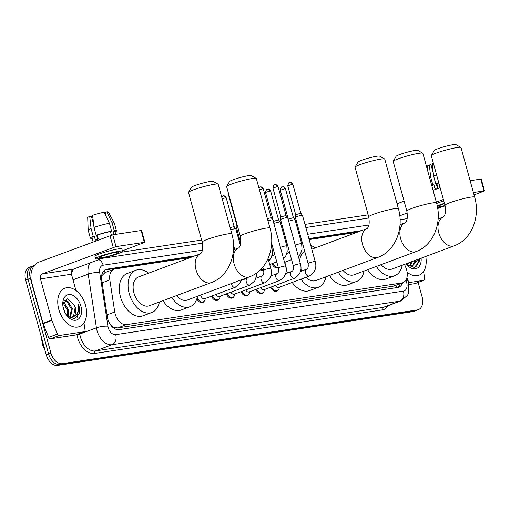 <?xml version="1.0" encoding="UTF-8"?>
<svg xmlns="http://www.w3.org/2000/svg" width="510" height="510" viewBox="0 0 510 510"><rect width="100%" height="100%" fill="white"/><g stroke="black" fill="none" stroke-linecap="round" stroke-linejoin="round"><path stroke-width="0.76" d="M190.345 257.556L115.05 268.955A12.316 8.013 69.5 0 0 113.991 269.229A12.316 8.013 69.5 0 0 109.835 279.907L114.737 311.973A12.316 8.013 69.5 0 0 115.183 314.039A12.316 8.013 69.5 0 0 126.454 324.634L401.886 282.948A12.316 8.013 69.5 0 0 402.945 282.674A12.316 8.013 69.5 0 0 405.966 267.89L404.551 264.365M110.421 324.672L111.333 325.552A4.106 2.671 69.5 0 0 114.463 327.579A12.316 9.263 81.4 0 1 114.731 328.72M114.463 327.579L114.603 327.56A12.316 8.013 -110.5 0 1 111.333 325.552M113.991 269.229L105.003 272.595L101.847 275.674M114.603 327.56L117.676 327.917L393.108 286.225L402.945 282.674M356.892 232.35L309.156 239.572M301.799 240.688L300.855 240.828M286.983 242.932L286.046 243.072M272.168 245.17L271.498 245.272M263.542 269.892A6.566 4.271 -110.5 0 1 263.198 270.045A6.566 4.271 -110.5 0 1 260.438 269.771M278.358 267.648A6.566 4.271 -110.5 0 1 278.014 267.807A6.566 4.271 -110.5 0 1 271.938 263.715M204.351 300.983A6.566 4.271 -110.5 0 1 202.693 302.5A6.566 4.271 -110.5 0 1 196.834 298.866M219.166 298.745A6.566 4.271 -110.5 0 1 217.502 300.256A6.566 4.271 -110.5 0 1 211.433 296.163M233.982 296.501A6.566 4.271 -110.5 0 1 232.318 298.012A6.566 4.271 -110.5 0 1 226.249 293.919M248.797 294.257A6.566 4.271 -110.5 0 1 247.133 295.768A6.566 4.271 -110.5 0 1 241.064 291.675M263.613 292.013A6.566 4.271 -110.5 0 1 261.949 293.53A6.566 4.271 -110.5 0 1 255.88 289.438M278.428 289.769A6.566 4.271 -110.5 0 1 276.764 291.286A6.566 4.271 -110.5 0 1 270.689 287.194M194.986 255.822L106.934 269.152A12.316 8.013 69.5 0 0 105.876 269.427A12.316 8.013 69.5 0 0 101.719 280.105L107.361 316.978A12.316 8.013 69.5 0 0 107.801 319.05A12.316 8.013 69.5 0 0 119.079 329.645L397.723 287.462A12.316 8.013 69.5 0 0 398.782 287.187A12.316 8.013 69.5 0 0 402.556 282.814M418.136 282.47L422.108 296.89A12.316 8.013 -110.5 0 1 418.398 309.64A12.316 8.013 -110.5 0 1 417.339 309.914L62.207 363.668A12.316 8.013 -110.5 0 1 50.936 353.073L30.332 278.281A12.316 8.013 -110.5 0 1 34.042 265.531A12.316 8.013 -110.5 0 1 34.495 265.385M121.425 252.189L201.616 240.051M237.418 234.632L238.361 234.492M281.864 227.906L282.801 227.76M296.68 225.662L297.617 225.522M304.974 224.406L368.163 214.844M418.398 309.64L416.058 310.513A12.316 8.013 -110.5 0 1 415 310.788L59.874 364.542A12.316 8.013 -110.5 0 1 48.597 353.946L27.999 279.155A12.316 8.013 -110.5 0 1 31.709 266.405A12.316 8.013 -110.5 0 1 32.767 266.131M361.533 230.616L308.881 238.584M301.525 239.7L300.588 239.84M286.709 241.938L285.772 242.084M400.222 283.688A12.316 8.013 -110.5 0 1 397.558 287.487M104.767 270L192.652 256.696M271.543 244.755L272.034 244.679M285.906 242.581L286.843 242.441M300.721 240.337L301.659 240.197M309.015 239.082L359.199 231.489M31.709 266.405L29.37 267.278A12.316 8.013 -110.5 0 0 25.659 280.028L46.263 354.82A12.316 8.013 -110.5 0 0 57.541 365.415L412.666 311.655A12.316 8.013 -110.5 0 0 413.725 311.38L416.058 310.513A12.316 8.013 -110.5 0 1 415 310.788L59.874 364.542A12.316 8.013 -110.5 0 1 48.597 353.946L27.999 279.155A12.316 8.013 -110.5 0 1 31.709 266.405L34.042 265.531M85.546 305.369A20.527 13.356 -110.5 0 1 79.362 326.623A20.527 13.356 -110.5 0 1 58.803 309.417A20.527 13.356 -110.5 0 1 64.987 288.169A20.527 13.356 -110.5 0 1 85.546 305.369M69.851 317.469L71.406 309.028L66.886 301.55L63.941 300.69M70.405 317.52L72.337 308.677L67.811 301.2L64.05 300.53M67.511 316.308L67.703 310.411L63.023 302.838M68.104 316.837L68.627 310.067L64.101 302.589L63.24 302.118M65.146 312.942L63.017 306.727M71.935 317.36L73.599 316.034L75.117 307.638L74.23 304.84L67.467 298.777L62.8 304.196M74.23 304.84A9.276 6.037 -110.5 0 1 75.302 307.575A9.276 6.037 -110.5 0 1 73.383 316.716L72.407 317.214L68.385 317.067M63.457 308.716A13.381 8.708 -110.5 0 1 62.768 303.552A13.381 8.708 -110.5 0 1 70.469 294.557A13.381 8.708 -110.5 0 1 80.892 306.076A13.381 8.708 -110.5 0 1 78.406 319.062A13.381 8.708 -110.5 0 1 67.594 316.468A13.381 8.708 -110.5 0 1 63.457 308.716M67.173 315.97L74.626 318.884L79.56 313.363L79.146 306.542L78.425 304.432L78.674 306.669C78.789 311.75 77.023 315.103 73.383 316.716M77.074 317.666L79.044 306.58L78.425 304.432M75.76 334.885A2.053 1.339 -110.5 0 1 75.595 334.968A2.053 1.339 -110.5 0 1 75.416 335.013L84.175 331.742L59.173 335.523L50.413 338.799A2.053 1.339 -110.5 0 1 48.648 337.371L43.133 323.671A2.053 1.339 -110.5 0 1 43.019 323.334L31.684 282.177A16.422 12.348 81.4 0 1 39.028 262.063L112.761 234.804L116.019 246.61L42.279 273.876A4.106 3.085 -98.6 0 0 40.443 278.9L51.778 320.063A2.053 1.339 69.5 0 0 51.892 320.401L57.407 334.095A2.053 1.339 69.5 0 0 59.173 335.523M75.416 335.013L50.413 338.799M122.4 250.824L144.885 242.32L144.362 242.32L141.111 230.514L112.761 234.804M141.111 230.514L141.627 230.514L144.885 242.32M144.362 242.32L116.019 246.61M103.842 257.767L73.3 269.178A4.106 3.085 -98.6 0 0 71.464 274.208L75.952 290.502M84.175 331.742A2.053 1.339 69.5 0 0 84.354 331.691A2.053 1.339 69.5 0 0 85.043 329.913L83.965 322.855M116.363 252.24A10.264 1.058 164.6 0 0 105.347 254.962A10.264 1.058 164.6 0 0 99.169 257.69A10.264 1.058 164.6 0 0 101.764 257.697A10.264 1.058 164.6 0 0 112.78 254.974A10.264 1.058 164.6 0 0 118.957 252.24A10.264 1.058 164.6 0 0 116.363 252.24M97.729 239.254L96.613 235.206M93.668 224.508L91.366 216.144L89.722 216.393L91.073 228.493L93.241 236.366L94.325 236.2A11.902 1.224 164.6 0 0 91.947 237.66L93.1 241.855M115.732 234.351L114.903 231.336A11.902 1.224 164.6 0 0 113.099 231.177L114.285 230.737L112.117 222.864L106.788 211.828L104.99 212.498L105.984 216.106M114.042 234.606L113.099 231.177M122.515 251.264L121.864 248.899A13.955 1.441 164.6 0 0 118.339 248.893A13.955 1.441 164.6 0 0 103.358 252.603A13.955 1.441 164.6 0 0 94.956 256.313L95.606 258.672A13.955 1.441 164.6 0 0 99.138 258.678A13.955 1.441 164.6 0 0 114.119 254.974A13.955 1.441 164.6 0 0 122.515 251.264A13.955 1.441 164.6 0 0 118.989 251.258A13.955 1.441 164.6 0 0 104.008 254.962A13.955 1.441 164.6 0 0 95.606 258.672M93.241 236.366A13.547 1.396 164.6 0 0 90.366 238.094A13.547 1.396 164.6 0 0 92.125 238.304M115.075 231.98A13.547 1.396 164.6 0 0 116.484 230.902A13.547 1.396 164.6 0 0 114.285 230.737M91.073 228.493A13.547 1.396 164.6 0 0 88.192 230.188A13.547 1.396 164.6 0 0 88.198 230.22L90.366 238.094M116.484 230.902L114.316 223.029A13.547 1.396 164.6 0 0 114.304 222.998A13.547 1.396 164.6 0 0 112.117 222.864M89.722 216.393A10.672 1.103 164.6 0 0 87.707 217.623L88.192 230.188M92.833 217.043L91.889 217.4L91.985 218.395M114.304 222.998L108.279 211.956A10.672 1.103 164.6 0 0 106.788 211.828M104.703 213.46A8.211 0.848 164.6 0 0 105.194 213.225M109.44 223.265A13.547 1.396 164.6 0 0 93.993 227.403L92.641 215.303A10.672 1.103 164.6 0 1 104.116 212.237L109.44 223.265L111.607 231.138L110.428 231.585L111.397 235.104M110.428 231.585A11.902 1.224 164.6 0 0 97.244 235.11L96.16 235.276L93.993 227.403M94.325 236.2L95.408 240.133A11.902 1.224 164.6 0 1 98.328 239.043L97.244 235.11M111.607 231.138A13.547 1.396 164.6 0 0 96.16 235.276M188.547 192.283L191.409 187.304A11.29 1.16 -15.4 0 1 198.709 184.269A11.29 1.16 -15.4 0 1 210.292 181.439A11.29 1.16 -15.4 0 1 213.059 181.343L218.07 184.155A15.396 1.587 164.6 0 0 214.296 184.282A15.396 1.587 164.6 0 0 198.498 188.145A15.396 1.587 164.6 0 0 188.547 192.283A15.396 1.587 164.6 0 0 188.509 192.461L202.17 242.065A15.396 1.587 -15.4 0 1 211.433 237.966A15.396 1.587 -15.4 0 1 227.957 233.88A15.396 1.587 -15.4 0 1 231.852 233.886L218.191 184.288A15.396 1.587 164.6 0 0 218.07 184.155M202.17 242.065C203.146 248.16 202.591 252.061 200.513 253.77L138.541 276.917A15.396 10.015 69.5 0 0 133.907 292.855A15.396 10.015 69.5 0 0 149.322 305.758L211.389 282.559C229.194 276.159 237.545 253.177 231.852 233.886M159.388 301.996A22.574 14.694 -110.5 0 1 151.84 312.49A22.574 14.694 -110.5 0 1 129.228 293.562A22.574 14.694 -110.5 0 1 136.03 270.192A22.574 14.694 -110.5 0 1 148.614 273.156M151.84 312.49L143.081 315.76A22.574 14.694 -110.5 0 1 120.468 296.839A22.574 14.694 -110.5 0 1 127.27 273.462L136.03 270.192M226.676 186.513L229.545 181.534A11.29 1.16 -15.4 0 1 236.838 178.494A11.29 1.16 -15.4 0 1 248.427 175.669A11.29 1.16 -15.4 0 1 251.194 175.567L256.198 178.379A15.396 1.587 164.6 0 0 252.431 178.513A15.396 1.587 164.6 0 0 236.627 182.37A15.396 1.587 164.6 0 0 226.676 186.513A15.396 1.587 164.6 0 0 226.644 186.692L240.306 236.289A15.396 1.587 -15.4 0 1 249.569 232.197A15.396 1.587 -15.4 0 1 266.092 228.11A15.396 1.587 -15.4 0 1 269.988 228.117L256.326 178.513A15.396 1.587 164.6 0 0 256.198 178.379M176.46 295.615A15.396 10.015 69.5 0 0 187.457 299.988L249.524 276.79C267.323 270.389 275.68 247.407 269.988 228.117M197.523 296.221A22.574 14.694 -110.5 0 1 189.969 306.714A22.574 14.694 -110.5 0 1 171.685 297.4M189.969 306.714L181.216 309.991A22.574 14.694 -110.5 0 1 162.926 300.677M355.094 167.076L357.956 162.097A11.29 1.16 -15.4 0 1 365.249 159.056A11.29 1.16 -15.4 0 1 376.839 156.226A11.29 1.16 -15.4 0 1 379.606 156.13L384.617 158.941A15.396 1.587 164.6 0 0 380.842 159.075A15.396 1.587 164.6 0 0 365.045 162.932A15.396 1.587 164.6 0 0 355.094 167.076A15.396 1.587 164.6 0 0 355.056 167.255L368.717 216.852A15.396 1.587 -15.4 0 1 377.98 212.759A15.396 1.587 -15.4 0 1 394.504 208.673A15.396 1.587 -15.4 0 1 398.399 208.679L384.738 159.075A15.396 1.587 164.6 0 0 384.617 158.941M300.862 268.974A15.396 10.015 69.5 0 0 301.665 271.02M305.93 277.319A15.396 10.015 69.5 0 0 315.868 280.551L377.935 257.352C395.741 250.952 404.092 227.97 398.399 208.679M325.935 276.783A22.574 14.694 -110.5 0 1 318.387 287.277A22.574 14.694 -110.5 0 1 300.938 279.18M318.387 287.277L309.627 290.553A22.574 14.694 -110.5 0 1 292.179 282.457M287.436 273.048A22.574 14.694 -110.5 0 1 287.015 271.626A22.574 14.694 -110.5 0 1 285.893 261.789M304.859 251.8A15.396 10.015 69.5 0 0 299.676 261.19M302.577 244.978L301.971 245.208A22.574 14.694 -110.5 0 1 302.577 244.978A22.574 14.694 -110.5 0 1 302.946 244.851M310.737 245.329A22.574 14.694 -110.5 0 1 315.161 247.949M288.386 252.973A22.574 14.694 -110.5 0 1 289.361 251.564M393.223 161.3L396.091 156.321A11.29 1.16 -15.4 0 1 403.384 153.287A11.29 1.16 -15.4 0 1 414.974 150.456A11.29 1.16 -15.4 0 1 417.741 150.361L422.745 153.172A15.396 1.587 164.6 0 0 418.978 153.3A15.396 1.587 164.6 0 0 403.174 157.163A15.396 1.587 164.6 0 0 393.223 161.3A15.396 1.587 164.6 0 0 393.191 161.479L406.853 211.083A15.396 1.587 -15.4 0 1 416.115 206.983A15.396 1.587 -15.4 0 1 432.639 202.903A15.396 1.587 -15.4 0 1 436.534 202.903L422.873 153.306A15.396 1.587 164.6 0 0 422.745 153.172M343.007 270.402A15.396 10.015 69.5 0 0 354.004 274.775L416.071 251.577C433.87 245.183 442.227 222.194 436.534 202.903M364.07 271.014A22.574 14.694 -110.5 0 1 356.515 281.507A22.574 14.694 -110.5 0 1 338.232 272.193M356.515 281.507L347.756 284.778A22.574 14.694 -110.5 0 1 329.473 275.464M431.358 155.531L434.22 150.552A11.29 1.16 -15.4 0 1 441.52 147.517A11.29 1.16 -15.4 0 1 453.109 144.687A11.29 1.16 -15.4 0 1 455.87 144.585L460.881 147.396A15.396 1.587 164.6 0 0 457.113 147.53A15.396 1.587 164.6 0 0 441.309 151.387A15.396 1.587 164.6 0 0 431.358 155.531A15.396 1.587 164.6 0 0 431.32 155.709L444.988 205.307A15.396 1.587 -15.4 0 1 454.251 201.214A15.396 1.587 -15.4 0 1 470.775 197.128A15.396 1.587 -15.4 0 1 474.663 197.134L461.002 147.537A15.396 1.587 164.6 0 0 460.881 147.396M381.142 264.633A15.396 10.015 69.5 0 0 392.139 269.006L454.206 245.807C472.005 239.407 480.356 216.425 474.663 197.134M402.205 265.238A22.574 14.694 -110.5 0 1 394.651 275.731A22.574 14.694 -110.5 0 1 376.361 266.418M394.651 275.731L385.892 279.008A22.574 14.694 -110.5 0 1 367.602 269.694M235.448 287.162A3.697 2.403 -110.5 0 1 235.199 287.277L204.606 298.713A3.697 2.403 -110.5 0 1 200.902 295.621A3.697 2.403 -110.5 0 1 200.774 295.009M205.422 298.407L205.039 299.644A6.158 4.01 -110.5 0 1 203.133 301.894A6.158 4.01 -110.5 0 1 197.23 297.547M250.263 284.918A3.697 2.403 -110.5 0 1 250.015 285.039L219.421 296.469A3.697 2.403 -110.5 0 1 216.119 294.41M220.237 296.163L219.855 297.4A6.158 4.01 -110.5 0 1 217.948 299.65A6.158 4.01 -110.5 0 1 212.268 295.851M236.436 223.654L236.098 226.274A3.697 0.382 -15.4 0 1 236.098 226.274A3.697 0.382 -15.4 0 1 237.252 225.669A3.697 0.382 -15.4 0 1 237.367 225.63M228.799 194.527L228.48 194.763L236.436 223.648L236.761 223.418M265.079 282.674A3.697 2.403 -110.5 0 1 264.83 282.795L234.23 294.232A3.697 2.403 -110.5 0 1 230.934 292.166M235.053 293.926L234.67 295.156A6.158 4.01 -110.5 0 1 232.758 297.413A6.158 4.01 -110.5 0 1 227.084 293.607M279.894 280.43A3.697 2.403 -110.5 0 1 279.646 280.551L249.046 291.988A3.697 2.403 -110.5 0 1 245.743 289.929M249.868 291.682L249.486 292.918A6.158 4.01 -110.5 0 1 247.573 295.169A6.158 4.01 -110.5 0 1 241.899 291.363M267.973 220.817A3.697 0.382 -15.4 0 1 271.919 219.842A3.697 0.382 -15.4 0 1 272.844 219.829A3.697 0.382 -15.4 0 1 272.856 219.842L285.581 266.054C287.353 272.13 285.37 276.962 279.646 280.551A3.697 2.403 -110.5 0 1 279.474 280.602A3.697 2.403 -110.5 0 1 275.942 277.453A3.697 2.403 -110.5 0 1 277.058 273.628C278.434 272.971 278.9 271.097 278.46 268.018A3.697 0.382 -15.4 0 1 280.685 267.036A3.697 0.382 -15.4 0 1 284.65 266.054A3.697 0.382 -15.4 0 1 284.797 266.035A3.697 0.382 -15.4 0 1 285.581 266.054M267.355 218.567L271.212 217.751L263.256 188.859C260.871 185.614 260.24 187.323 260.285 186.928A2.671 2.008 81.4 0 1 262.58 188.859L263.256 188.859M294.71 278.186A3.697 2.403 -110.5 0 1 294.461 278.307L263.861 289.744A3.697 2.403 -110.5 0 1 260.559 287.685M264.684 289.438L264.301 290.674A6.158 4.01 -110.5 0 1 262.389 292.925A6.158 4.01 -110.5 0 1 256.715 289.125M280.882 216.928L280.545 219.542A3.697 0.382 -15.4 0 1 280.545 219.542A3.697 0.382 -15.4 0 1 281.698 218.943A3.697 0.382 -15.4 0 1 286.735 217.598A3.697 0.382 -15.4 0 1 287.659 217.585A3.697 0.382 -15.4 0 1 287.666 217.598L300.396 263.81C302.169 269.886 300.186 274.718 294.461 278.307A3.697 2.403 -110.5 0 1 294.289 278.364A3.697 2.403 -110.5 0 1 290.757 275.215A3.697 2.403 -110.5 0 1 291.873 271.39C293.25 270.727 293.715 268.853 293.275 265.774A3.697 0.382 -15.4 0 1 295.5 264.792A3.697 0.382 -15.4 0 1 299.466 263.81A3.697 0.382 -15.4 0 1 299.612 263.791A3.697 0.382 -15.4 0 1 300.396 263.81M274.794 184.767A2.671 2.008 81.4 0 1 275.1 184.684A2.671 2.008 81.4 0 1 277.395 186.615L272.926 188.031L280.882 216.922L286.021 215.5L287.659 217.585M309.525 275.948A3.697 2.403 -110.5 0 1 309.277 276.069L278.677 287.5A3.697 2.403 -110.5 0 1 275.374 285.441M279.499 287.194L279.11 288.43A6.158 4.01 -110.5 0 1 277.204 290.681A6.158 4.01 -110.5 0 1 271.524 286.881M308.091 263.53L295.36 217.317A3.697 0.382 -15.4 0 1 295.36 217.305A3.697 0.382 -15.4 0 1 296.514 216.699A3.697 0.382 -15.4 0 1 301.55 215.354A3.697 0.382 -15.4 0 1 302.475 215.341A3.697 0.382 -15.4 0 1 302.481 215.354L315.212 261.573C316.984 267.642 315.001 272.474 309.277 276.069A3.697 2.403 -110.5 0 1 309.105 276.12A3.697 2.403 -110.5 0 1 305.573 272.971A3.697 2.403 -110.5 0 1 306.688 269.146C308.065 268.483 308.531 266.615 308.091 263.53A3.697 0.382 -15.4 0 1 310.309 262.548A3.697 0.382 -15.4 0 1 314.281 261.566A3.697 0.382 -15.4 0 1 314.421 261.547A3.697 0.382 -15.4 0 1 315.212 261.573M292.211 184.371L287.742 185.793L295.698 214.678L300.843 213.269L292.887 184.371C290.502 181.126 289.871 182.835 289.916 182.446A2.671 2.008 81.4 0 1 292.211 184.371L292.887 184.371M230.106 227.536L234.154 226.65L235.792 228.735A3.697 0.382 -15.4 0 1 235.798 228.748L240.306 245.1M230.724 229.787A3.697 0.382 -15.4 0 1 235.792 228.735M273.87 223.527A3.697 0.382 -15.4 0 1 274.278 223.367A3.697 0.382 -15.4 0 1 278.001 222.277A3.697 0.382 -15.4 0 1 280.239 222.003A3.697 0.382 -15.4 0 1 280.245 222.022L286.818 245.877L287.206 251.64L285.676 256.192L283.573 258.761M261.662 270.185L263.44 269.516A6.158 4.01 -110.5 0 1 261.031 269.172M267.367 189.191A2.671 2.008 81.4 0 1 267.673 189.108A2.671 2.008 81.4 0 1 269.969 191.04L265.5 192.455L273.456 221.34L278.607 219.931M276.943 262.51A3.697 2.403 -110.5 0 1 276.624 261.962M288.685 221.283A3.697 0.382 -15.4 0 1 289.094 221.123A3.697 0.382 -15.4 0 1 292.816 220.033A3.697 0.382 -15.4 0 1 295.054 219.765A3.697 0.382 -15.4 0 1 295.06 219.778L301.633 243.633L302.022 249.396L300.492 253.948L298.388 256.517M276.477 267.941L278.256 267.278A6.158 4.01 -110.5 0 1 272.773 263.402M282.183 186.947A2.671 2.008 81.4 0 1 282.489 186.864A2.671 2.008 81.4 0 1 284.784 188.796L280.315 190.211L288.271 219.102L293.416 217.681L295.054 219.765M415.376 283.477A2.053 1.339 -110.5 0 1 415.21 283.56A2.053 1.339 -110.5 0 1 415.038 283.605L423.797 280.334L408.765 282.61M415.038 283.605L409.173 284.497M397.048 203.777L404.111 201.138M433.067 190.319L440.13 187.68M474.058 194.922L484.5 190.912L483.984 190.912L480.726 179.106L470.143 180.706M480.726 179.106L481.249 179.106L484.5 190.912M483.984 190.912L473.395 192.512M443.381 199.487L436.318 202.126M407.26 212.989L399.789 215.781M443.458 206.359L437.72 208.501M423.797 280.334A2.053 1.339 69.5 0 0 423.969 280.29A2.053 1.339 69.5 0 0 424.664 278.505L423.587 271.447M444.541 203.694A10.264 1.058 164.6 0 0 438.785 206.282A10.264 1.058 164.6 0 0 441.379 206.289A10.264 1.058 164.6 0 0 445.051 205.568M437.344 187.846L436.228 183.798M433.283 173.1L430.982 164.736L429.337 164.985L430.689 177.085L432.856 184.958L433.94 184.792A11.902 1.224 164.6 0 0 431.836 185.863M437.548 207.43A13.955 1.441 164.6 0 0 438.753 207.27A13.955 1.441 164.6 0 0 445.153 205.957M432.856 184.958A13.547 1.396 164.6 0 0 431.721 185.449M430.689 177.085A13.547 1.396 164.6 0 0 429.554 177.576M429.337 164.985A10.672 1.103 164.6 0 0 427.329 166.215L427.469 170.008M432.448 165.635L431.511 165.992L431.6 166.987M443.783 200.94A13.955 1.441 164.6 0 0 436.687 203.484M444.433 203.299A13.955 1.441 164.6 0 0 437.248 205.887M438.855 183.045A11.902 1.224 164.6 0 0 436.86 183.702L435.776 183.868L433.608 175.995L432.257 163.895A10.672 1.103 164.6 0 1 433.468 163.493M433.94 184.792L435.03 188.732A11.902 1.224 164.6 0 1 437.943 187.635L436.86 183.702M438.804 182.873A13.547 1.396 164.6 0 0 435.776 183.868M436.636 175A13.547 1.396 164.6 0 0 433.608 175.995M425.735 256.447A20.527 13.356 -110.5 0 1 418.978 275.215A20.527 13.356 -110.5 0 1 407.127 272.181M411.551 265.952L413.215 264.626L414.911 260.489M415.369 260.317A9.276 6.037 -110.5 0 1 412.998 265.308L412.023 265.806L408 265.659M409.473 266.061L411.2 261.879M410.021 266.112L412.131 261.528M407.127 264.9L407.496 263.262M407.726 265.429L408.421 262.918M417.9 259.373L412.998 265.308M421.139 258.162A13.381 8.708 -110.5 0 1 417.008 268.292A13.381 8.708 -110.5 0 1 407.216 265.06A13.381 8.708 -110.5 0 1 406.164 263.759M406.789 264.562L414.241 267.482L419.182 261.955L419.367 258.825M416.689 266.258L419.08 258.933M107.036 314.855L114.737 311.973M104.148 270.478A12.316 9.263 81.4 0 1 105.003 272.595M396.009 285.262A12.316 9.263 81.4 0 1 396.436 287.659M117.676 327.917L126.454 324.634M102.134 282.789L109.835 279.907M393.108 286.225L401.886 282.948M202.362 250.193L103.173 265.213A8.211 5.342 69.5 0 0 99.699 272.512L107.91 326.215A8.211 5.342 69.5 0 0 108.203 327.599A8.211 5.342 69.5 0 0 115.725 334.662L403.461 291.108A8.211 5.342 69.5 0 0 406.642 282.425A8.211 5.342 69.5 0 0 406.183 281.067L405.839 280.213M403.461 291.108A8.211 6.177 -98.6 0 1 399.789 301.161L112.053 344.715A16.422 10.684 -110.5 0 1 97.021 330.588A16.422 10.684 -110.5 0 1 96.428 327.828L79.789 334.05A16.422 10.684 69.5 0 0 80.376 336.81A16.422 10.684 69.5 0 0 95.408 350.937L383.15 307.383A16.422 10.684 69.5 0 0 384.559 307.014L401.204 300.798A16.422 10.684 -110.5 0 1 399.789 301.161L383.15 307.383A2.053 1.543 81.4 0 0 382.232 309.895L94.497 353.449A2.053 1.543 81.4 0 1 95.408 350.937L112.053 344.715A8.211 6.177 -98.6 0 0 115.725 334.662M401.204 300.798L407.649 295.08L408.669 292.67L408.72 282.425L407.962 280.188L406.183 281.067M94.497 353.449A18.475 12.023 -110.5 0 1 77.584 337.556A18.475 12.023 -110.5 0 1 76.921 334.471M388.263 305.63A18.475 12.023 -110.5 0 1 382.232 309.895M30.332 278.281L25.659 280.028M50.936 353.073L46.263 354.82M62.207 363.668L57.541 365.415M417.339 309.914L412.666 311.655M107.91 326.215A8.211 1.906 171.3 0 0 96.428 327.828L88.217 274.125L73.006 279.811M99.699 272.512A8.211 1.906 171.3 0 0 88.217 274.125A16.422 10.684 -110.5 0 1 90.06 262.911M73.421 269.133A16.422 10.684 69.5 0 0 71.515 274.386M79.694 333.438L79.789 334.05A2.053 0.478 -8.7 0 1 76.959 334.458M368.908 224.987L307.689 234.256M300.333 235.365L299.395 235.512M285.517 237.609L284.58 237.749M240.497 244.424L240.133 244.481M103.173 265.213A8.211 6.177 -98.6 0 0 98.806 259.647M104.894 269.911L106.934 269.152M42.719 341.955A4.106 0.95 171.3 0 0 42.151 342.567L41.227 336.543M73.3 269.178L42.279 273.876M71.464 274.208L40.443 278.9M43.019 323.334L51.778 320.063M113.22 247.356L109.969 235.55M51.892 320.401L43.133 323.671M48.648 337.371L57.407 334.095M200.608 253.719L200.513 253.77A15.396 10.015 69.5 0 0 195.974 269.656A15.396 10.015 69.5 0 0 210.069 282.903A15.396 10.015 69.5 0 0 211.389 282.559M233.459 249.925L238.667 247.975A15.396 10.015 69.5 0 0 234.109 263.887A15.396 10.015 69.5 0 0 248.198 277.128A15.396 10.015 69.5 0 0 249.524 276.79M368.717 216.852C369.693 222.953 369.138 226.854 367.06 228.556A15.396 10.015 69.5 0 0 362.521 244.449A15.396 10.015 69.5 0 0 376.616 257.69A15.396 10.015 69.5 0 0 377.935 257.352M400.006 224.719L405.214 222.768A15.396 10.015 69.5 0 0 400.65 238.674A15.396 10.015 69.5 0 0 414.745 251.921A15.396 10.015 69.5 0 0 416.071 251.577M438.135 218.943L443.349 216.999A15.396 10.015 69.5 0 0 438.785 232.904A15.396 10.015 69.5 0 0 452.88 246.145A15.396 10.015 69.5 0 0 454.206 245.807M241.281 279.869L240 283.101L235.199 287.277A3.697 2.403 -110.5 0 1 235.033 287.334A3.697 2.403 -110.5 0 1 231.502 284.185A3.697 2.403 -110.5 0 1 231.368 283.573M256.422 273.13L256.345 276.305L254.815 280.857L250.015 285.039A3.697 2.403 -110.5 0 1 249.849 285.09A3.697 2.403 -110.5 0 1 246.317 281.941A3.697 2.403 -110.5 0 1 247.426 278.116L248.383 277.21M270.765 268.298C272.538 274.374 270.555 279.206 264.83 282.795A3.697 2.403 -110.5 0 1 264.658 282.846A3.697 2.403 -110.5 0 1 261.126 279.697A3.697 2.403 -110.5 0 1 262.242 275.872C263.619 275.209 264.084 273.341 263.644 270.262A3.697 0.382 -15.4 0 1 265.869 269.28A3.697 0.382 -15.4 0 1 269.835 268.298A3.697 0.382 -15.4 0 1 269.981 268.273A3.697 0.382 -15.4 0 1 270.765 268.298L268.088 258.557M259.399 189.669L262.58 188.859M259.979 187.011A2.671 2.008 81.4 0 1 260.285 186.928L258.838 187.642M277.395 186.615L278.071 186.615L286.027 215.507M289.61 182.523A2.671 2.008 81.4 0 1 289.916 182.446C289.68 183.581 289.374 180.005 287.742 185.793M222.143 198.645L226.204 197.765L234.16 226.65M222.927 195.916A2.671 2.008 81.4 0 1 223.227 195.834A2.671 2.008 81.4 0 1 225.528 197.765M271.135 248.109A3.697 0.382 -15.4 0 1 271.212 248.096A3.697 0.382 -15.4 0 1 272.002 248.115L272.391 253.884L270.861 258.436L268.757 260.999M280.436 247.382A3.697 0.382 -15.4 0 1 280.844 247.222A3.697 0.382 -15.4 0 1 286.027 245.852A3.697 0.382 -15.4 0 1 286.818 245.877M269.969 191.04L270.644 191.04L278.6 219.925M295.252 245.138A3.697 0.382 -15.4 0 1 295.66 244.978A3.697 0.382 -15.4 0 1 300.843 243.614A3.697 0.382 -15.4 0 1 301.633 243.633M284.784 188.796L285.46 188.796L293.416 217.681M407.171 218.643L400.089 219.714M401.077 224.311L400.018 224.476M368.985 217.968L305.834 227.53M298.477 228.646L297.54 228.786M283.662 230.883L282.725 231.03M239.222 237.615L238.278 237.756M202.438 243.181L102.306 258.334M407.962 280.188L406.923 277.599M45.173 350.874L42.693 345.104L42.151 342.567M84.354 331.691L75.595 334.968M240.306 236.289C241.275 242.39 240.726 246.292 238.642 247.994L238.744 247.949M311.808 249.199L367.155 228.512M406.853 211.083C407.822 217.177 407.273 221.079 405.189 222.787L405.291 222.742M444.988 205.307C445.957 211.408 445.402 215.309 443.324 217.011L443.426 216.967M203.133 301.894L201.15 302.634M234.715 249.454L233.554 245.253M228.48 194.763L228.48 193.354M217.948 299.65L215.966 300.39M241.122 280.474L247.426 278.116M240.752 243.168L236.098 226.287M232.758 297.413L230.781 298.146M255.937 278.231L262.242 275.872M263.644 270.262L262.797 267.189M247.573 295.169L245.597 295.908M270.753 275.986L277.058 273.628M278.46 268.018L271.645 243.276M271.205 217.738L272.844 219.829M272.926 188.031C274.558 182.242 274.865 185.825 275.1 184.684C275.056 185.079 275.687 183.37 278.071 186.615M262.389 292.925L260.412 293.664M285.568 273.742L291.873 271.39M293.275 265.774L280.545 219.561M277.204 290.681L275.228 291.42M295.698 214.672L295.36 217.305M300.377 271.505L306.688 269.146M300.836 213.256L302.475 215.341M221.614 196.726L223.227 195.834C223.189 196.229 223.82 194.52 226.204 197.765M272.002 248.115L271.422 246.011M265.5 192.455C267.132 186.666 267.438 190.243 267.673 189.108C267.635 189.503 268.26 187.795 270.644 191.04M269.733 264.537L276.777 261.904M273.462 221.334L273.398 221.818M271.983 255.81L274.807 254.751M278.6 219.918L280.239 222.003M280.315 190.211C281.947 184.422 282.253 188.005 282.489 186.864C282.451 187.259 283.075 185.551 285.46 188.796M284.548 262.293L291.592 259.66M288.271 219.096L288.214 219.574M286.798 253.566L289.623 252.514M423.969 280.29L415.21 283.56"/></g></svg>
